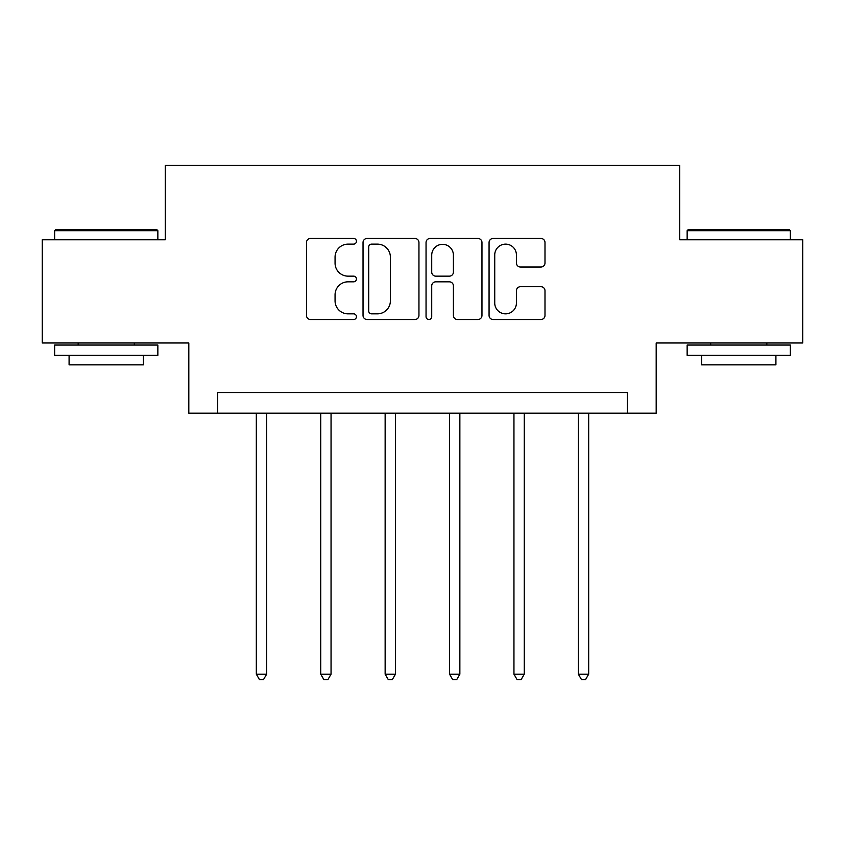 <?xml version="1.0" encoding="UTF-8"?>
<svg xmlns="http://www.w3.org/2000/svg" width="845" height="845" viewBox="0 0 845 845"><rect width="100%" height="100%" fill="white"/><g stroke="black" fill="none" stroke-linecap="round" stroke-linejoin="round"><path stroke-width="1.27" d="M356.442 241.3A2.841 2.841 0 0 0 353.611 238.459L310.548 238.459A4.056 4.056 0 0 0 306.492 242.515L306.492 315.46A4.056 4.056 0 0 0 310.548 319.516L353.611 319.516A2.841 2.841 0 0 0 356.442 316.674A2.841 2.841 0 0 0 353.611 313.844L348.034 313.844A12.971 12.971 0 0 1 335.064 300.873L335.064 294.789A12.971 12.971 0 0 1 348.034 281.829L353.611 281.829A2.841 2.841 0 0 0 356.442 278.987A2.841 2.841 0 0 0 353.611 276.146L348.034 276.146A12.971 12.971 0 0 1 335.064 263.186L335.064 257.102A12.971 12.971 0 0 1 348.034 244.131L353.611 244.131A2.841 2.841 0 0 0 356.442 241.3M540.937 267.031A4.056 4.056 0 0 0 544.993 262.985L544.993 242.515A4.056 4.056 0 0 0 540.937 238.459L493.121 238.459A4.056 4.056 0 0 0 489.065 242.515L489.065 315.46A4.056 4.056 0 0 0 493.121 319.516L540.937 319.516A4.056 4.056 0 0 0 544.993 315.46L544.993 290.743A4.056 4.056 0 0 0 540.937 286.687L520.467 286.687A4.056 4.056 0 0 0 516.422 290.743L516.422 302.996A10.837 10.837 0 0 1 505.574 313.844A10.837 10.837 0 0 1 494.737 302.996L494.737 254.979A10.837 10.837 0 0 1 505.574 244.131A10.837 10.837 0 0 1 516.422 254.979L516.422 262.985A4.056 4.056 0 0 0 520.467 267.031L540.937 267.031M627.286 413.173L656.185 413.173L656.185 342.986L802.75 342.986L802.75 239.769L679.718 239.769L679.718 165.451L165.282 165.451L165.282 239.769L42.25 239.769L42.25 342.986L188.815 342.986L188.815 413.173L627.286 413.173L627.286 392.524L217.714 392.524L217.714 413.173M418.951 242.515A4.056 4.056 0 0 0 414.906 238.459L367.079 238.459A4.056 4.056 0 0 0 363.033 242.515L363.033 315.46A4.056 4.056 0 0 0 367.079 319.516L414.906 319.516A4.056 4.056 0 0 0 418.951 315.46L418.951 242.515M430.094 238.459L477.921 238.459A4.056 4.056 0 0 1 481.967 242.515L481.967 315.46A4.056 4.056 0 0 1 477.921 319.516L457.451 319.516A4.056 4.056 0 0 1 453.406 315.46L453.406 285.874A4.056 4.056 0 0 0 449.35 281.829L435.777 281.829A4.056 4.056 0 0 0 431.721 285.874L431.721 316.674A2.841 2.841 0 0 1 428.88 319.516A2.841 2.841 0 0 1 426.049 316.674L426.049 242.515A4.056 4.056 0 0 1 430.094 238.459M371.536 244.131A2.841 2.841 0 0 0 368.705 246.972L368.705 311.002A2.841 2.841 0 0 0 371.536 313.844L377.419 313.844A12.971 12.971 0 0 0 390.379 300.873L390.379 257.102A12.971 12.971 0 0 0 377.419 244.131L371.536 244.131M453.406 255.179A10.837 10.837 0 0 0 442.558 244.342A10.837 10.837 0 0 0 431.721 255.179L431.721 272.101A4.056 4.056 0 0 0 435.777 276.146L449.35 276.146A4.056 4.056 0 0 0 453.406 272.101L453.406 255.179M256.32 413.173L256.32 674.183L266.64 674.183L266.64 413.173M266.64 674.183L263.545 679.549L259.415 679.549L256.32 674.183M55.876 229.439L156.61 229.439L157.857 230.685L54.64 230.685L55.876 229.439M106.248 355.365L54.64 355.365L54.64 345.045L157.857 345.045L157.857 355.365L106.248 355.365M143.407 355.365L143.407 364.86L69.089 364.86L69.089 355.365M688.39 229.439L789.124 229.439L790.36 230.685L687.143 230.685L688.39 229.439M738.752 355.365L687.143 355.365L687.143 345.045L790.36 345.045L790.36 355.365L738.752 355.365M775.911 355.365L775.911 364.86L701.593 364.86L701.593 355.365M320.73 413.173L320.73 674.183L331.05 674.183L331.05 413.173M331.05 674.183L327.955 679.549L323.825 679.549L320.73 674.183M385.14 413.173L385.14 674.183L395.46 674.183L395.46 413.173M395.46 674.183L392.365 679.549L388.235 679.549L385.14 674.183M449.54 413.173L449.54 674.183L459.86 674.183L459.86 413.173M459.86 674.183L456.765 679.549L452.635 679.549L449.54 674.183M513.95 413.173L513.95 674.183L524.27 674.183L524.27 413.173M524.27 674.183L521.175 679.549L517.045 679.549L513.95 674.183M578.36 413.173L578.36 674.183L588.68 674.183L588.68 413.173M588.68 674.183L585.585 679.549L581.455 679.549L578.36 674.183M54.64 239.769L54.64 230.685M78.173 345.045L78.173 342.986M134.323 345.045L134.323 342.986M157.857 239.769L157.857 230.685M687.143 239.769L687.143 230.685M710.677 345.045L710.677 342.986M766.827 345.045L766.827 342.986M790.36 239.769L790.36 230.685"/></g></svg>
